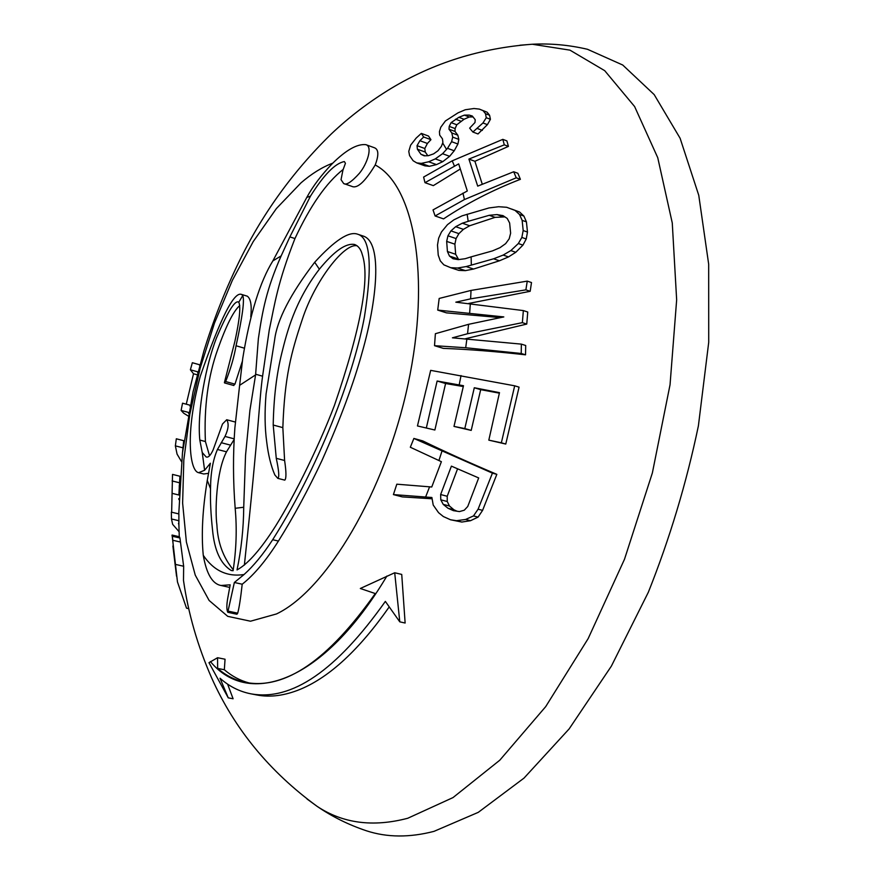 <?xml version="1.0" encoding="UTF-8"?>
<svg xmlns="http://www.w3.org/2000/svg" width="880" height="880" viewBox="0 0 880 880"><rect width="100%" height="100%" fill="white"/><g stroke="black" fill="none" stroke-linecap="round" stroke-linejoin="round"><path stroke-width="1.32" d="M239.624 385.319L242.759 358.27C249.909 314.259 259.941 281.798 272.866 260.898L306.779 197.439C312.807 186.362 321.299 175.109 332.255 163.68C345.873 150.15 357.049 143.803 365.772 144.639C372.922 146.212 367.455 163.669 359.348 173.36C351.494 182.05 346.269 185.438 343.662 183.535L341.033 179.674L342.925 170.159L345.433 163.284L344.355 161.568C335.126 163.273 323.84 174.79 310.497 196.108L289.872 236.896L281.16 255.904C266.486 289.102 262.427 310.805 258.357 338.767L255.585 374.891L249.909 410.388L245.531 455.312L243.727 507.254C243.54 528.55 241.307 549.45 237.028 569.921C247.137 564.432 258.94 551.452 272.426 530.97C290.356 503.712 317.229 450.67 334.455 405.339C360.932 327.998 370.183 277.684 362.23 254.408C360.855 249.249 358.336 245.938 354.684 244.508C345.972 242.825 334.202 251.053 319.352 269.203C294.679 301.213 286.814 332.97 281.864 352.858C276.584 373.923 273.702 397.98 273.207 425.029L276.265 458.326C278.938 470.723 279.455 477.4 277.805 478.357L274.824 474.925C270.952 465.905 268.246 454.872 266.695 441.837C264.77 427.812 264.572 411.851 266.079 393.965L274.604 340.043C277.013 320.001 290.378 294.074 314.699 262.262C334.686 240.372 348.986 231.011 357.599 234.19C370.326 237.644 372.592 265.21 364.419 316.91C355.377 366.465 324.533 457.677 272.69 539.704C263.131 554.334 253.583 565.95 244.046 574.541L234.355 582.483L227.766 612.282C226.578 609.708 226.556 605.165 227.667 598.653L230.175 584.826L221.023 585.486C212.421 583.946 206.503 573.892 203.269 555.324C201.212 534.226 202.543 509.256 207.273 480.403L210.375 463.243L204.611 470.261L198.616 472.692C189.794 471.152 184.734 433.62 200.244 376.398C220.297 318.417 234.091 291.093 241.626 294.448L242.748 295.581C244.684 299.893 242.462 316.624 236.06 345.763C234.113 357.071 230.637 368.995 225.643 381.546L224.4 382.624L234.861 341.462C236.973 331.705 241.846 308.561 238.788 302.225L238.337 301.961C234.531 300.575 227.172 312.719 216.282 338.382C206.47 363.946 196.867 410.102 199.815 440.077L202.235 452.518L206.118 456.918C208.197 457.831 210.518 455.532 213.092 449.988L222.497 424.017L226.699 419.738C229.042 423.511 228.481 429.077 224.994 436.425L217.448 449.471C212.949 459.833 210.639 472.901 210.529 488.686C210.188 500.808 210.848 514.525 212.52 529.859C214.401 550.396 220.638 563.948 231.22 570.493L233.068 570.735C236.335 549.692 237.039 528.88 235.18 508.299C233.046 481.096 232.947 454.267 234.883 427.801L239.624 385.319L255.585 374.891M343.662 183.535L351.736 186.329C357.17 188.98 364.991 181.863 375.199 164.978C378.994 154.99 378.675 149.226 374.22 147.675L365.783 144.639M244.365 565.125C259.237 426.03 259.116 401.06 262.581 376.2L269.247 330.066C274.758 304.04 277.31 283.558 294.954 238.557C310.255 205.766 326.348 182.699 343.244 169.367M227.766 612.282L236.918 614.251L237.699 613.173C239.151 607.948 240.647 598.301 242.198 584.221C253.99 574.97 266.057 560.582 278.421 541.068C293.711 516.593 308.198 489.808 321.86 460.746C340.373 419.155 353.815 382.987 362.197 352.253C376.981 300.762 382.701 242.957 363.693 236.225L357.896 234.289M277.805 478.357L284.779 480.139C286.385 478.621 286.33 472.076 284.603 460.493L282.843 427.636C284.625 376.684 291.148 352.748 302.368 319.209C314.919 280.555 344.762 242.352 357.225 245.861M233.255 569.745C223.157 557.447 217.712 542.487 216.898 524.876C215.006 511.995 215.985 472.12 226.501 451.814L234.146 439.483M209.539 455.785L205.414 441.529C203.874 407.275 207.988 376.53 217.756 349.305C226.248 325.413 233.596 310.816 239.789 305.536M233.717 385.22L234.96 384.142L242.407 361.13M250.767 316.932C251.933 305.58 250.767 298.661 247.28 296.175L241.626 294.448M198.616 472.692L203.753 473.979L208.34 473.374M221.023 585.486L229.691 587.4M242.198 584.221L234.355 582.483M237.699 613.173L228.547 611.204M234.179 438.845L224.994 436.425M399.784 621.841L405.13 623.029L401.731 574.42L394.702 572.759L399.784 621.841L385.352 601.392C336.413 670.626 291.511 701.426 250.657 693.781L256.817 694.969C270.292 697.609 284.955 695.651 300.795 689.084C329.912 676.841 359.37 649.473 389.158 607.002M472.89 132.033L478.005 133.958L487.41 124.652L490.424 119.306L489.577 115.258L487.113 112.2L479.358 109.109L483.054 110.638L485.507 113.707L486.255 117.722L482.955 122.969L472.89 132.033L469.645 128.139L474.991 122.507L475.222 119.713L472.296 116.006L469.161 115.093L464.376 115.126L458.876 117.304L451.11 122.628L449.218 126.379L448.987 129.184L451.814 132.946L452.705 137.115L451.605 141.68L447.524 148.313L442.563 153.714L435.292 158.895L428.67 161.777L421.278 163.383L416.724 162.899L413.116 160.721L409.585 155.606L408.771 151.404L410.641 145.134L416.152 138.094L421.322 133.397L423.676 137.005L419.892 140.701L417.043 145.662L417.395 149.215L420.97 154.297L424.204 155.826L428.406 155.683L433.62 153.857L437.954 150.755L441.375 146.388L442.893 142.417L442.464 138.864L439.681 135.08L439.428 131.626L440.792 127.226L445.401 120.967L458.04 112.838L465.256 109.758L473.979 108.515L479.358 109.109M427.812 155.705L425.249 152.064L424.798 148.5L427.405 143.451L430.947 139.678L428.527 136.059L421.322 133.397M416.724 162.899L424.93 165.847L429.363 166.298L436.491 164.604L442.805 161.623L449.647 156.31L454.223 150.777L457.919 144.023L458.821 139.381L457.831 135.19L454.993 131.428L455.114 128.579L456.786 124.762L464.057 119.273L469.282 116.985L473 116.908M424.985 182.677L423.61 177.067L452.221 160.831L502.821 139.359L504.306 144.837L468.908 159.082L477.708 186.131L513.7 171.754L516.241 177.804L464.431 199.562L435.105 215.963L433.026 209.902L467.302 190.982L458.689 163.889L424.985 182.677L433.323 185.636L460.13 169.114M435.105 215.963L443.553 218.889C467.126 203.181 492.745 189.992 520.388 179.322L517.869 173.283L513.7 171.754M482.24 184.118L474.903 161.282L508.431 146.388L506.891 140.899L502.821 139.359M526.427 221.87L522.148 220.363L523.182 230.549L521.851 237.446L518.342 243.529L510.829 250.58L503.162 255.079L493.581 258.808L466.18 266.563L457.556 268.026L450.714 267.696L458.887 270.402L465.399 270.633L473.583 269.038L499.444 260.788L508.53 256.905L515.801 252.285L522.929 245.124L526.24 238.975L527.472 232.067L526.427 221.87L523.908 216.062L519.596 212.025L511.566 209.033M437.712 310.09L439.175 298.452L471.02 290.422L527.252 281.127L525.877 289.861L470.624 298.848L455.829 302.181L523.358 310.585L522.357 322.652L467.533 333.751L452.419 337.81L521.356 344.124L521.224 353.474L465.696 347.743L434.522 345.686L435.38 333.707L468.589 324.313L503.811 316.921L437.712 310.09L446.446 312.862L500.137 317.592M434.522 345.686L443.289 348.381C468.182 349.316 495.594 351.461 525.536 354.816L525.701 345.499L521.356 344.124M465.586 338.712L526.757 324.071L527.747 312.026L523.358 310.585M468.501 303.49L530.178 291.291L531.498 282.546L527.252 281.127M434.874 430.012L417.461 425.953L434.874 430.012L445.588 383.526L463.265 386.54M417.461 425.953L430.672 370.359L514.69 385.814L501.358 442.794L488.818 440.143L499.488 392.645L474.298 387.75L464.805 428.571L453.992 426.415L471.207 430.397L480.689 389.653L499.356 393.151M488.818 440.143L505.769 444.048L519.068 387.145L514.69 385.814M393.415 494.593L396.814 484.187L431.739 487.003L441.386 461.681L410.322 447.249L413.886 438.438L492.426 473.143L478.093 509.19L473.495 515.922L465.608 519.464L456.544 520.696L450.516 519.761L443.333 516.538L438.559 512.666L433.213 505.043L431.893 497.497L393.415 494.593L402.292 496.892L432.113 498.795M450.516 519.761L461.813 522.049L470.481 520.718L478.071 517.11L482.592 510.367L496.837 474.353C469.469 462.759 444.763 451.605 422.73 440.902L413.886 438.438M250.657 693.781C239.283 691.504 229.075 686.323 220.022 678.238L228.261 697.851L208.978 662.684L217.569 657.723L217.646 668.415C226.028 675.664 235.422 680.339 245.828 682.44C285.043 689.843 328.196 660.209 375.276 593.56L360.327 588.489L394.702 572.759M217.646 668.415L224.334 669.746C231.836 676.181 240.152 680.603 249.271 683.012M224.334 669.746L225.049 659.219L217.569 657.723M227.601 684.145L233.101 698.775L228.261 697.851M178.75 513.909L182.479 452.771L193.116 391.622L203.874 351.087C213.103 321.024 224.433 292.039 237.875 264.143C261.25 215.369 292.369 171.985 331.243 134.002C349.239 116.93 369.204 101.728 391.149 88.396C433.576 62.843 480.623 48.125 532.268 44.242L569.965 50.149L604.703 70.664L634.612 106.546L657.745 157.696L672.265 222.948L676.654 299.86L670.043 384.747L652.366 472.945L624.503 559.24L588.17 638.583L545.71 706.618L499.785 760.21L453.024 797.577L407.759 818.257C372.999 827.398 342.749 823.405 317.02 806.289C269.566 771.672 234.454 728.926 211.695 678.029C197.659 646.074 188.265 613.536 183.491 580.404L183.656 566.247L179.927 537.999L179.443 536.756L172.084 535.051L177.463 581.922L186.516 608.168L188.727 608.641M178.893 526.185L178.882 513.931L171.347 512.138L171.468 518.969L172.656 524.348L179.058 531.663M172.161 493.361L178.871 495L179.938 476.245L172.524 474.397L171.644 512.204M179.289 485.463L179.245 492.228M182.545 452.221L183.722 440.704L176.319 438.79L175.362 445.863L177.067 454.102L181.511 461.593M183.546 442.035L183.469 444.961M188.584 413.292L188.43 412.401L181.115 410.443L182.534 403.194L189.86 405.163L189.992 406.109M197.736 372.812L197.692 371.822L190.388 369.776L193.512 373.758L186.263 404.195M190.388 369.776L192.346 362.714L199.617 364.76L199.65 365.706M482.35 130.394L477.521 128.579M487.41 124.652L482.955 122.969M490.424 119.306L486.255 117.722M489.577 115.258L485.507 113.707M487.113 112.2L483.054 110.638M425.095 155.793L420.97 154.297M425.249 152.064L417.395 149.215M424.798 148.5L417.043 145.662M427.405 143.451L419.892 140.701M430.947 139.678L423.676 137.005M429.363 166.298L421.278 163.383M436.491 164.604L428.67 161.777M442.805 161.623L435.292 158.895M449.647 156.31L442.563 153.714M454.223 150.777L447.524 148.313M457.919 144.023L451.605 141.68M458.821 139.381L452.705 137.115M457.831 135.19L451.814 132.946M454.993 131.428L448.987 129.184M455.114 128.579L449.218 126.379M456.786 124.762L451.11 122.628M460.933 121.209L455.565 119.185M464.057 119.273L458.876 117.304M469.282 116.985L464.376 115.126M472.604 116.402L469.161 115.093M520.388 179.322L516.241 177.804M474.903 161.282L468.908 159.082M508.431 146.388L504.306 144.837M523.908 216.062L519.541 214.511L522.148 220.363M471.119 256.861L492.448 250.91L500.027 247.654L505.648 243.639L509.19 238.81L510.631 233.2L509.641 223.014L507.232 218.438L502.997 215.633L496.969 214.577L489.236 215.303L468.193 221.331L462.319 223.201L455.686 226.688L450.934 230.89L447.942 235.796L446.666 241.395L447.425 251.515L449.46 256.047L453.057 258.753L458.26 259.633L465.168 258.709L471.119 256.861L471.328 264.979M450.714 267.696L443.861 264.847L440.286 260.887L438.229 255.112L437.503 244.992L438.658 238.139L441.463 231.968L447.48 224.653L453.816 219.879L462.099 215.842L489.005 207.944L498.641 206.723L506.66 207.284L515.064 210.408L519.541 214.511M458.656 259.578L455.664 254.287L454.883 244.178L456.071 238.568L458.898 233.629L463.397 229.35L469.667 225.753L495.077 217.36L504.922 216.909M519.596 212.025L515.064 210.408M465.399 270.633L457.556 268.026M473.583 269.038L466.18 266.563M499.444 260.788L493.581 258.808M508.53 256.905L503.162 255.079M515.801 252.285L510.829 250.58M522.929 245.124L518.342 243.529M526.24 238.975L521.851 237.446M527.472 232.067L523.182 230.549M457.644 258.797L449.46 256.047M455.664 254.287L447.425 251.515M454.883 244.178L446.666 241.395M456.071 238.568L447.942 235.796M458.898 233.629L450.934 230.89M463.397 229.35L455.686 226.688M469.667 225.753L462.319 223.201M495.077 217.36L489.236 215.303M502.403 216.502L496.969 214.577M182.787 447.766L175.362 445.863M181.115 410.443L183.722 413.226L188.089 415.943M197.219 374.792L193.512 373.758M519.915 45.232L532.268 44.242C550.616 43.296 569.019 44.968 587.477 49.28L622.732 65.021L654.181 94.6L680.097 138.237L698.764 195.316L708.675 264.22L708.719 342.298L698.39 425.887C686.455 483.054 669.779 538.494 648.362 592.196L611.38 666.116L569.14 728.915L524.007 778.107L478.291 812.339L434.005 831.358C409.585 837.672 387.145 837.518 366.696 830.874L362.406 829.411M174.911 562.683L175.098 564.509M176.539 576.191L172.887 545.996M172.051 535.788L172.084 535.051M183.656 566.247L175.978 564.52M180.477 542.047L172.832 540.276M179.927 537.999L172.37 536.25M178.475 523.512L178.86 524.623M178.97 499.686L178.717 498.685M178.992 520.751L171.468 518.969M179.542 482.779L172.084 480.931M525.536 354.816L521.224 353.474M526.757 324.071L522.357 322.652M530.178 291.291L525.877 289.861M445.588 383.526L437.129 381.018L426.415 427.625M453.992 426.415L463.485 385.726L437.129 381.018M471.207 430.397L464.805 428.571M480.689 389.653L474.298 387.75M505.769 444.048L501.358 442.794M451.407 466.136L440.638 494.538L440.792 499.818L443.223 504.383L448.008 508.255L453.42 510.664L459.47 511.588L464.266 510.213L467.742 506.495L478.687 477.939L451.407 466.136M457.05 511.214L453.926 509.795L449.471 506.011L447.249 501.501L447.216 496.265L440.638 494.538M447.216 496.265L457.567 468.842M453.926 509.795L448.008 508.255M449.471 506.011L443.223 504.383M447.249 501.501L440.792 499.818M461.813 522.049L456.544 520.696M470.481 520.718L465.608 519.464M478.071 517.11L473.495 515.922M482.592 510.367L478.093 509.19M496.837 474.353L492.426 473.143M332.794 163.141C322.234 167.112 311.63 173.69 300.971 182.875L276.364 208.593L253.231 241.582L232.386 280.28L214.489 323.059L200.123 368.335L189.772 414.524L183.821 459.998L182.622 503.085L186.395 542.058L195.25 575.124L209.121 600.468L227.722 616.341L250.492 621.214L276.496 613.943C326.425 590.271 385.143 492.041 408.056 384.219C431.233 276.364 414.018 185.163 375.199 164.978M310.497 196.108L306.779 197.439M294.954 238.557L289.872 236.896M278.421 541.068L272.69 539.704M244.046 574.541C227.238 577.082 213.642 570.68 203.269 555.324M244.189 348.128L236.06 345.763M319.352 269.203L314.699 262.262M243.727 507.254L235.18 508.299M210.529 488.686L207.273 480.403M281.16 255.904L272.866 260.898M242.748 295.581L238.788 302.225M204.611 470.261L202.235 452.518M205.414 441.529L199.815 440.077M234.96 384.142L225.643 381.546M230.538 445.137L221.199 442.695M226.501 451.814L217.448 449.471M262.581 376.2L255.651 374.231M282.843 427.636L273.207 425.029M284.603 460.493L276.265 458.326M386.881 576.059C323.466 682.704 248.633 707.894 210.419 661.573M366.696 830.874C348.711 824.89 332.156 816.695 317.02 806.289L307.01 798.985M446.523 149.38L442.673 142.967M454.399 166.001L452.221 160.831M464.431 199.562L462.957 193.105M468.193 221.331L467.148 214.225M471.02 290.422L470.624 298.848M470.327 303.699L469.656 312.906M468.589 324.313L467.533 333.751M466.906 338.811L465.696 347.743M461.032 375.562L459.184 384.934M441.892 451.374L438.911 460.57M429.594 486.805L425.645 496.947M224.532 382.921L233.849 385.517M226.699 419.738L235.356 422.059M179.267 536.723L178.805 521.312M176.132 571.681L175.087 564.223M174.79 561.869L172.502 537.427"/></g></svg>
